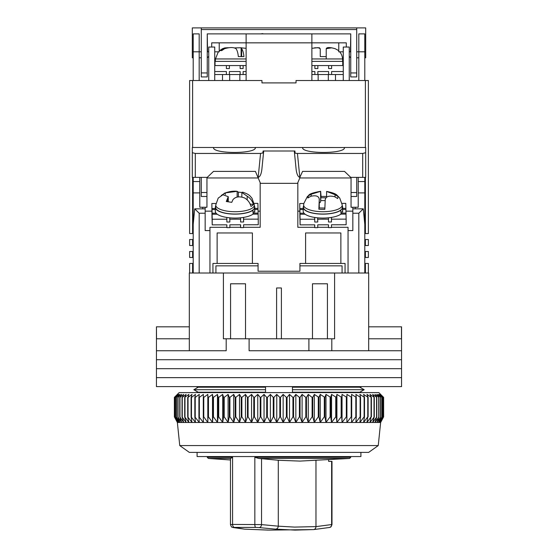 <?xml version="1.0" encoding="UTF-8"?>
<svg xmlns="http://www.w3.org/2000/svg" width="558" height="558" viewBox="0 0 558 558"><rect width="100%" height="100%" fill="white"/><g stroke="black" fill="none" stroke-linecap="round" stroke-linejoin="round"><path stroke-width="0.84" d="M197.093 392.595L197.093 391.59L193.814 389.714L198.209 387.21L265.545 387.21L265.545 389.714L193.814 389.714L198.209 392.218L265.545 392.218L265.545 389.714M292.455 389.714L292.455 392.218L359.791 392.218L364.186 389.714L292.455 389.714L292.455 387.21L359.791 387.21L364.186 389.714L360.907 391.59L360.907 392.595M197.093 386.617L197.093 387.845L193.814 389.714M197.093 452.378L197.093 456.563L360.907 456.563L360.907 452.378M360.907 386.617L360.907 387.845L364.186 389.714M368.678 326.828L401.558 326.828L401.558 350.745L368.678 350.745L368.678 273.022L334.598 273.022L334.598 338.783L331.801 338.783L331.801 350.745L401.558 350.745L401.558 359.708L156.442 359.708L156.442 350.745L226.199 350.745L226.199 338.783L223.402 338.783L223.402 273.022L334.598 273.022M189.322 338.783L156.519 338.783L156.442 326.828L156.442 350.745L189.322 350.745L189.322 273.022L223.402 273.022M327.427 338.783L327.427 283.785L312.48 283.785L312.48 338.783M245.52 338.783L245.52 283.785L230.573 283.785L230.573 338.783M249.105 350.745L331.801 350.745L249.105 350.745L249.105 338.783L226.199 338.783M331.801 338.783L249.105 338.783M281.392 338.783L281.392 287.97L276.608 287.97L276.608 338.783M401.481 326.828L401.481 338.783L368.678 338.783M189.322 326.828L156.519 326.828M308.895 350.745L308.895 338.783M401.558 368.678L156.442 368.678L156.442 359.708L401.558 359.708L401.558 368.678L156.442 368.678L156.442 377.647L401.558 377.647L401.558 368.678M401.558 386.617L156.442 386.617L156.442 377.647L401.558 377.647L401.558 386.617M378.247 445.57L368.678 452.378L189.322 452.378L179.753 445.57L378.247 445.57L380.633 422.483L177.367 422.483L174.375 416.819L177.451 422.483L174.633 416.819L177.911 422.483L175.303 416.819L178.769 422.483L176.384 416.819L180.025 422.483L177.869 416.819L181.671 422.483L179.753 416.819L183.701 422.483L182.027 416.819L186.107 422.483L184.684 416.819L188.883 422.483L187.711 416.819L192.008 422.483L191.108 416.819L195.481 422.483L194.84 416.819L199.283 422.483L198.913 416.819L203.398 422.483L203.293 416.819L203.761 416.819L207.813 422.483L207.981 416.819L208.469 416.819L212.507 422.483L212.947 416.819L213.463 416.819L217.467 422.483L218.171 416.819L218.715 416.819L222.663 422.483L223.632 416.819L224.204 416.819L228.089 422.483L229.317 416.819L229.903 416.819L233.711 422.483L235.197 416.819L235.804 416.819L239.515 422.483L241.251 416.819L241.872 416.819L245.471 422.483L247.452 416.819L248.087 416.819L251.56 422.483L253.778 416.819L254.427 416.819L257.761 422.483L260.202 416.819L260.858 416.819L264.046 422.483L266.703 416.819L267.366 416.819L270.386 422.483L273.253 416.819L273.915 416.819L276.761 422.483L279.823 416.819L280.486 416.819L283.15 422.483L286.387 416.819L287.056 416.819L289.518 422.483L292.929 416.819L293.592 416.819L295.845 422.483L299.409 416.819L300.065 416.819L302.101 422.483L305.812 416.819L306.461 416.819L308.274 422.483L312.11 416.819L312.745 416.819L314.328 422.483L318.276 416.819L318.897 416.819L320.236 422.483L324.289 416.819L324.889 416.819L325.991 422.483L330.12 416.819L330.706 416.819L331.557 422.483L335.756 416.819L336.314 416.819L336.913 422.483L341.161 416.819L341.698 416.819L342.047 422.483L346.323 416.819L346.832 416.819L346.93 422.483L351.219 416.819L351.7 416.819L351.54 422.483L355.83 416.819L356.283 416.819L355.865 422.483L360.133 416.819L360.559 416.819L359.889 422.483L364.123 416.819L364.507 416.819L363.593 422.483L367.778 416.819L366.962 422.483L371.077 416.819L369.989 422.483L374.292 416.819L372.653 422.483L376.817 416.819L374.948 422.483L378.952 416.819L376.859 422.483L380.695 416.819L378.394 422.483L382.042 416.819L379.531 422.483L382.976 416.819L380.27 422.483L383.499 416.819L380.612 422.483L383.625 416.819L383.625 397.373L380.612 394.387L383.499 397.373L380.27 394.387L382.976 397.373L379.531 394.387L382.042 397.373L378.394 394.387L380.695 397.373L376.859 394.387L378.952 397.373L374.948 394.387L376.817 397.373L372.653 394.387L374.292 397.373L369.989 394.387L371.391 397.373L366.962 394.387L368.127 397.373L363.593 394.387L364.507 397.373L359.889 394.387L360.559 397.373L355.865 394.387L356.283 397.373L351.54 394.387L351.7 397.373L346.93 394.387L346.832 397.373L342.047 394.387L341.698 397.373L336.913 394.387L336.314 397.373L331.557 394.387L330.706 397.373L325.991 394.387L324.889 397.373L320.236 394.387L318.897 397.373L314.328 394.387L312.745 397.373L312.11 397.373L308.274 394.387L306.461 397.373L305.812 397.373L302.101 394.387L300.065 397.373L299.409 397.373L295.845 394.387L293.592 397.373L292.929 397.373L289.518 394.387L287.056 397.373L286.387 397.373L283.15 394.387L280.486 397.373L279.823 397.373L276.761 394.387L273.915 397.373L273.253 397.373L270.386 394.387L267.366 397.373L266.703 397.373L264.046 394.387L260.858 397.373L260.202 397.373L257.761 394.387L254.427 397.373L253.778 397.373L251.56 394.387L248.087 397.373L247.452 397.373L245.471 394.387L241.872 397.373L241.251 397.373L239.515 394.387L235.804 397.373L235.197 397.373L233.711 394.387L229.903 397.373L229.317 397.373L228.089 394.387L224.204 397.373L223.632 397.373L222.663 394.387L218.715 397.373L218.171 397.373L217.467 394.387L213.463 397.373L212.947 397.373L212.507 394.387L208.469 397.373L207.981 397.373L207.813 394.387L203.761 397.373L203.293 397.373L203.398 394.387L199.346 397.373L198.913 397.373L199.283 394.387L195.237 397.373L194.84 397.373L195.481 394.387L191.471 397.373L191.108 397.373L192.008 394.387L188.046 397.373L188.883 394.387L184.684 397.373L186.107 394.387L182.278 397.373L182.278 416.819M382.816 396.564L378.84 392.595L179.16 392.595L174.375 397.373L174.389 416.819L174.375 397.373L177.451 394.387L174.633 397.373L174.633 416.819M182.278 397.373L183.701 394.387L179.969 397.373L181.671 394.387L178.044 397.373L180.025 394.387L176.384 397.373L178.769 394.387L175.303 397.373L177.911 394.387L174.633 397.373M184.684 416.819L184.684 397.373M184.977 416.819L184.977 397.373M182.027 397.373L182.027 416.819M187.711 416.819L187.711 397.373M188.046 416.819L188.046 397.373M179.969 397.373L179.969 416.819M179.753 397.373L179.753 416.819M191.108 416.819L191.108 397.373M191.471 416.819L191.471 397.373M178.044 397.373L178.044 416.819M177.869 397.373L177.869 416.819M194.84 416.819L194.84 397.373M195.237 416.819L195.237 397.373M176.516 397.373L176.516 416.819M176.384 397.373L176.384 416.819M198.913 416.819L198.913 397.373M199.346 416.819L199.346 397.373M175.4 397.373L175.4 416.819M175.303 397.373L175.303 416.819M203.293 416.819L203.293 397.373M203.761 416.819L203.761 397.373M174.689 397.373L174.689 416.819M207.813 422.483L207.813 394.387M207.981 416.819L207.981 397.373M208.469 416.819L208.469 397.373M212.507 422.483L212.507 394.387M212.947 416.819L212.947 397.373M213.463 416.819L213.463 397.373M217.467 422.483L217.467 394.387M218.171 416.819L218.171 397.373M218.715 416.819L218.715 397.373M222.663 422.483L222.663 394.387M223.632 416.819L223.632 397.373M224.204 416.819L224.204 397.373M228.089 422.483L228.089 394.387M229.317 416.819L229.317 397.373M229.903 416.819L229.903 397.373M233.711 422.483L233.711 394.387M235.197 416.819L235.197 397.373M235.804 416.819L235.804 397.373M239.515 422.483L239.515 394.387M241.251 416.819L241.251 397.373M241.872 416.819L241.872 397.373M245.471 422.483L245.471 394.387M247.452 416.819L247.452 397.373M248.087 416.819L248.087 397.373M251.56 422.483L251.56 394.387M253.778 416.819L253.778 397.373M254.427 416.819L254.427 397.373M257.761 422.483L257.761 394.387M260.202 416.819L260.202 397.373M260.858 416.819L260.858 397.373M264.046 422.483L264.046 394.387M266.703 416.819L266.703 397.373M267.366 416.819L267.366 397.373M270.386 422.483L270.386 394.387M273.253 416.819L273.253 397.373M273.915 416.819L273.915 397.373M276.761 422.483L276.761 394.387M279.823 416.819L279.823 397.373M280.486 416.819L280.486 397.373M283.15 422.483L283.15 394.387M286.387 416.819L286.387 397.373M287.056 416.819L287.056 397.373M289.518 422.483L289.518 394.387M292.929 416.819L292.929 397.373M293.592 416.819L293.592 397.373M295.845 422.483L295.845 394.387M299.409 416.819L299.409 397.373M300.065 416.819L300.065 397.373M302.101 422.483L302.101 394.387M305.812 416.819L305.812 397.373M306.461 416.819L306.461 397.373M308.274 422.483L308.274 394.387M312.11 416.819L312.11 397.373M312.745 416.819L312.745 397.373M314.328 422.483L314.328 394.387M318.276 416.819L318.276 397.373M318.897 416.819L318.897 397.373M320.236 422.483L320.236 394.387M324.289 416.819L324.289 397.373M324.889 416.819L324.889 397.373M325.991 422.483L325.991 394.387M330.12 416.819L330.12 397.373M330.706 416.819L330.706 397.373M331.557 422.483L331.557 394.387M335.756 416.819L335.756 397.373M336.314 416.819L336.314 397.373M336.913 422.483L336.913 394.387M341.161 416.819L341.161 397.373M341.698 416.819L341.698 397.373M342.047 422.483L342.047 394.387M346.323 416.819L346.323 397.373M346.832 416.819L346.832 397.373M346.93 422.483L346.93 394.387M351.219 416.819L351.219 397.373M351.7 416.819L351.7 397.373M355.83 416.819L355.83 397.373M356.283 416.819L356.283 397.373M360.133 416.819L360.133 397.373M360.559 416.819L360.559 397.373M364.123 416.819L364.123 397.373M364.507 416.819L364.507 397.373M367.778 416.819L367.778 397.373M368.127 416.819L368.127 397.373M371.077 416.819L371.077 397.373M371.391 416.819L371.391 397.373M374.013 416.819L374.013 397.373M374.292 416.819L374.292 397.373M376.58 416.819L376.58 397.373M376.817 416.819L376.817 397.373M378.756 416.819L378.756 397.373M378.952 416.819L378.952 397.373M380.542 416.819L380.542 397.373M380.695 416.819L380.695 397.373M381.923 416.819L381.923 397.373M382.042 416.819L382.042 397.373M382.9 416.819L382.9 397.373M382.976 416.819L382.976 397.373M383.465 416.819L383.465 397.373M383.499 416.819L383.499 397.373M364.235 218.617L364.793 218.617L364.793 177.367M364.793 218.617L364.527 221.603M364.793 273.022L364.793 221.603M345.06 273.022L345.06 263.453L340.875 263.453L340.875 232.965L305.603 232.965L305.603 263.453L340.875 263.453M305.603 263.453L299.925 263.453L299.925 271.23L258.075 271.23L258.075 263.453L212.94 263.453L212.94 273.022M193.208 177.367L193.208 273.022M206.955 177.367L206.955 207.255L199.785 207.255L199.785 177.367M358.215 177.367L358.215 207.255L351.045 207.255L351.045 177.367M358.215 181.552L364.793 181.552M358.215 192.908L364.793 192.908M364.793 224.316L363.279 208.845L358.815 213.233L358.815 273.022L348.053 273.022L348.053 230.573L352.837 230.573L352.837 213.233L358.815 213.233M217.125 263.453L217.125 232.965L252.397 232.965L252.397 263.453M199.785 181.552L193.208 181.552M226.855 227.308L209.947 227.308L209.947 273.022L199.185 273.022L199.185 213.233L194.721 208.845L193.208 224.316M193.208 218.617L193.766 218.617M193.208 192.908L199.785 192.908M258.194 177.96L206.955 177.96M260.168 211.147L258.075 211.147M211.907 211.147L205.163 211.147M243.602 227.308L260.168 227.308L260.168 182.633M297.832 182.633L297.832 227.308L314.74 227.308M299.806 177.96L351.045 177.96M297.832 211.147L299.792 211.147M345.96 211.147L352.837 211.147M355.23 208.845L355.23 207.255M363.279 208.845L352.837 208.845L352.837 213.233M317.739 227.308L328.495 227.308M331.487 227.308L348.053 227.308L348.053 230.573M229.854 227.308L240.61 227.308M205.163 207.255L205.163 208.845L194.721 208.845M205.163 208.845L205.163 213.233L199.185 213.233M209.947 230.573L205.163 230.573L205.163 213.233M202.77 207.255L202.77 208.845M352.837 207.255L352.837 208.845M240.582 217.794L240.617 221.986L243.602 221.972L243.602 219.168L258.249 219.127L258.249 224.748L243.602 224.783L243.602 227.594L240.617 227.601L240.617 224.79L229.854 224.818L229.854 227.629L226.862 227.636L226.862 224.832L212.214 224.867L212.214 219.252L226.862 219.21L226.862 222.021L229.854 222.014L229.819 217.822M212.214 224.867L212.061 217.962M240.617 219.175L229.854 219.203M254.79 209.424L258.033 209.417L258.117 213.093L253.158 213.107M216.12 213.205L212.082 213.219L211.998 209.536L215.325 209.529M258.012 209.417L257.901 203.384L254.169 203.391M215.925 203.496L211.866 203.503L211.998 217.962M258.117 214.119L258.117 213.093M258.249 219.127L258.138 214.119L252.99 214.132M240.554 224.79L240.617 227.601M212.214 219.252L212.082 213.219M211.998 211.322L211.998 209.536M211.977 211.322L211.866 203.503M229.854 222.014L229.756 217.815M215.325 208.504L211.977 208.518M258.012 208.392L254.79 208.399M243.602 219.168L243.567 217.404M212.103 214.237L217.257 214.223M226.827 217.446L226.862 219.21M226.799 224.832L226.862 227.636M243.602 221.972L243.504 217.418M254.678 212.026A19.732 6.745 0 0 0 254.79 211.315L254.79 207.381A19.732 6.745 180 0 1 254.678 208.092L254.678 212.026L253.158 211.887M253.158 210.066A19.732 6.745 180 0 1 231.047 213.993A19.732 6.745 180 0 1 215.325 207.381L215.325 211.315A19.732 6.745 0 0 0 231.047 217.927A19.732 6.745 0 0 0 253.158 214L252.865 210.045M215.325 207.381A19.732 6.745 180 0 1 215.695 206.09M254.42 206.09A19.732 6.745 180 0 1 254.79 207.381M342.563 212.026A19.732 6.745 0 0 0 342.675 211.315L342.675 207.381A19.732 6.745 180 0 1 342.563 208.092L342.563 212.026L341.043 211.887M341.043 210.066A19.732 6.745 180 0 1 318.932 213.993A19.732 6.745 180 0 1 303.21 207.381L303.21 211.315A19.732 6.745 0 0 0 318.932 217.927A19.732 6.745 0 0 0 341.043 214L340.75 210.045M303.21 207.381A19.732 6.745 180 0 1 303.58 206.09M342.305 206.09A19.732 6.745 180 0 1 342.675 207.381M328.467 217.794L328.502 221.986L331.487 221.972L331.487 219.168L346.134 219.127L346.134 224.748L331.487 224.783L331.487 227.594L328.502 227.601L328.502 224.79L317.739 224.818L317.739 227.629L314.747 227.636L314.747 224.832L300.099 224.867L300.099 219.252L314.747 219.21L314.747 222.021L317.739 222.014L317.704 217.822M300.099 224.867L299.946 217.962M328.502 219.175L317.739 219.203M342.675 209.424L345.918 209.417L346.002 213.093L341.043 213.107M304.005 213.205L299.967 213.219L299.883 209.536L303.21 209.529M345.897 209.417L345.786 203.384L342.054 203.391M303.81 203.496L299.751 203.503L299.883 217.962M346.002 214.119L346.002 213.093M346.134 219.127L346.023 214.119L340.875 214.132M328.439 224.79L328.502 227.601M300.099 219.252L299.967 213.219M299.883 211.322L299.883 209.536M299.862 211.322L299.751 203.503M317.739 222.014L317.642 217.815M303.21 208.504L299.862 208.518M345.897 208.392L342.675 208.399M331.487 219.168L331.452 217.404M299.988 214.237L305.142 214.223M314.712 217.446L314.747 219.21M314.684 224.832L314.747 227.636M331.487 221.972L331.389 217.418M254.357 204.981L251.993 198.223C249.803 195.858 249.893 194.63 242.632 192.147L241.858 192.496L247.201 196.193C250.354 198.167 252.411 200.95 253.374 204.535A18.937 6.48 180 0 1 250.967 206.404C250.012 202.833 247.954 200.05 244.795 198.062C239.605 196.046 235.664 196.569 232.972 199.631L231.765 202.338L226.29 201.515L228.257 196.681L222.914 194.763L218.213 198.097L215.758 204.981L215.632 207.255A19.432 6.647 -0 0 0 227.218 213.463A19.432 6.647 -0 0 0 254.483 207.255L254.357 204.981A19.307 6.605 180 0 1 227.266 211.154A19.307 6.605 180 0 1 215.758 204.981M221.268 195.439L225.32 192.894L237.143 191.324L238.35 192.154L241.858 192.468M224.121 193.347C228.766 191.575 232.979 190.885 236.752 191.268L237.143 191.324L237.143 197.134M253.374 204.535L250.137 204.047M238.35 192.154L238.35 196.96M326.611 197.204L326.611 191.429L335.051 194.693L338.036 196.528L337.688 198.564L334.702 196.737C329.255 195.377 326.095 196.332 325.23 199.618L324.833 209.334A18.937 6.48 180 0 1 318.862 209.215L319.26 199.499C319.03 196.193 316.219 195.112 310.834 196.256L307.849 197.971L308.023 196.709L308.197 195.928L311.183 194.219L320.655 191.331L321.052 196.444A18.937 6.48 180 0 1 326.611 196.535M319.26 207.939L319.274 199.115L319.274 207.939M342.34 207.771A19.432 6.647 0 0 0 342.368 207.255L342.242 204.981A19.307 6.605 180 0 1 342.214 205.497A19.307 6.605 180 0 1 322.196 211.705A19.307 6.605 180 0 1 303.643 204.988L303.517 207.255A19.432 6.647 0 0 0 322.189 214.028A19.432 6.647 0 0 0 342.34 207.771M303.643 204.981L303.81 203.531L307.305 196.653L308.679 195.391C309.174 194.017 313.136 192.656 320.571 191.31L320.655 201.557L320.836 197.727L325.886 197.825M321.052 196.444L320.836 197.727M319.274 203.021A8.97 3.069 0 0 0 320.655 201.557M308.197 195.928L308.197 197.706M324.854 208.05L319.085 207.932L318.862 209.215M325.154 200.622L320.836 200.538M213.533 147.521C212.242 154.071 256.68 154.071 255.383 147.521L213.533 147.521M302.617 147.472L302.617 147.521C301.32 154.071 345.758 154.071 344.467 147.521L255.383 147.472M362.7 153.45L362.7 177.367L350.745 177.367L344.495 171.383L302.589 171.383L299.827 177.367L297.435 153.45L362.7 153.45L365.692 152.718L365.692 147.472L344.467 147.472M213.533 147.472L192.308 147.472L192.308 177.367L207.255 177.367L213.505 171.383L255.411 171.383L260.467 183.345L297.533 183.345L300.058 177.367M362.7 177.367L365.692 177.367L365.692 152.718M351.045 196.493L356.722 196.493L356.722 192.51L351.045 192.51M356.722 177.367L356.722 192.51M206.955 196.493L201.278 196.493L201.278 177.367M206.955 192.51L201.278 192.51M260.565 153.45L258.173 177.367C259.972 176.893 261.193 174.312 261.841 169.611L263.529 152.746L260.565 153.45L195.3 153.45L192.308 152.718M297.435 153.45L295.119 153.178L294.903 151.002L263.097 151.002L262.888 153.122M299.827 177.367C298.028 176.893 296.807 174.312 296.159 169.611L294.303 151.058M295.112 153.122L294.471 152.746M263.529 152.746L263.697 151.058M232.581 457.253L207.255 457.253L208.357 458.446L230.621 458.446L232.581 457.253L232.581 524.422L261.535 524.604L278.282 526.173L278.282 460.266L299.981 461.089L349.643 458.446L350.745 457.253L350.745 456.563M315.968 460.552L315.968 526.599L294.533 527.094L278.282 526.173C278.079 527.966 277.173 528.956 275.554 529.144L259.086 527.582A2.992 2.337 -83.6 0 0 261.535 524.604L261.535 458.669L258.605 458.446L349.643 458.446M230.893 524.604L232.581 524.422A2.992 1.932 89 0 0 234.409 527.401L244.509 529.144L268.984 530.1L313.575 529.598L329.422 527.491C330.252 526.815 330.789 528.266 331.989 524.492L331.989 461.347L328.62 461.347L328.62 459.918M234.409 527.401L255.738 527.401A2.992 1.004 -89.2 0 1 254.839 524.422L254.839 457.253L258.605 458.446M244.509 529.144L233.111 527.54C232.079 526.752 231.849 528.468 230.475 524.527L230.475 458.516M261.535 458.669L278.282 460.266M255.738 527.401L259.086 527.582M313.575 529.591L295.001 530.1L275.554 529.144M233.111 527.54A2.992 2.776 -79.2 0 0 233.565 527.582M313.463 529.598C314.991 529.396 315.828 528.405 315.968 526.619L331.626 524.562L331.626 461.347M329.422 527.491A2.992 2.804 -101.6 0 0 331.626 524.562L331.989 524.492M258.075 265.845L215.925 265.845L215.925 273.022M342.075 273.022L342.075 265.845L299.925 265.845M192.608 147.472L192.608 80.512L261.96 80.512L261.96 82.905L296.04 82.905L296.04 80.512L368.378 80.512L368.378 233.565L364.793 233.565M192.608 80.512L189.622 80.512L189.622 233.565L192.608 233.565L192.608 177.367M364.793 263.453L365.392 263.453L365.392 273.022M364.793 251.498L365.392 251.498L365.392 257.475L364.793 257.475M364.793 239.542L365.392 239.542L365.392 245.52L364.793 245.52M365.392 80.512L365.392 147.472M365.392 177.367L365.392 233.565M193.208 233.565L192.608 233.565M193.208 239.542L189.622 239.542L189.622 245.52L192.608 245.52L192.608 239.542M192.608 245.52L193.208 245.52M193.208 251.498L189.622 251.498L189.622 257.475L192.608 257.475L192.608 251.498M192.608 257.475L193.208 257.475M192.608 273.022L192.608 263.453L193.208 263.453M246.12 80.512L246.12 42.847L311.88 42.847L311.88 80.512M346.295 47.032L346.295 42.847L311.88 42.847L311.88 33.878M246.12 33.878L246.12 42.847L211.705 42.847L211.705 47.032M356.722 51.817L358.815 51.817L358.815 33.878L364.793 33.878L364.793 80.512M364.793 57.795L365.692 57.795L365.692 51.817L358.815 51.817L358.815 80.512M193.208 80.512L193.208 33.878L199.185 33.878L199.185 51.817L201.278 51.817M199.185 80.512L199.185 51.817L192.308 51.817L192.308 27.9L365.692 27.9L365.692 51.817M349.245 80.512L349.245 47.032L343.268 47.032L343.268 80.512M214.732 80.512L214.732 47.032L208.755 47.032L208.755 80.512M192.608 263.453L189.622 263.453L189.622 273.022M365.392 263.453L368.378 263.453L368.378 273.022M365.392 251.498L368.378 251.498L368.378 257.475L365.392 257.475M365.392 239.542L368.378 239.542L368.378 245.52L365.392 245.52M342.745 61.38L342.745 65.565L342.745 61.38L311.88 61.38M314.872 68.557L317.858 68.557L314.872 68.557L314.872 65.565L343.268 65.565M246.12 61.38L215.032 61.38L215.032 65.565M226.388 68.557L229.38 68.557L226.388 68.557L226.388 65.565L246.12 65.565M338.19 50.339L335.198 48.706L338.19 50.339A11.955 11.955 0 0 1 338.769 50.855M339.689 51.817A11.955 11.955 0 0 1 342.542 58.96L342.675 61.38M314.677 47.793L319.594 47.793M335.198 48.706C329.771 47.172 326.779 47.172 326.228 48.706L331.829 47.793M326.228 58.96L326.228 48.706L326.228 56.595L320.25 56.595L320.25 48.706L318.081 47.646L312.529 48.246M320.25 56.595L320.25 48.706L320.25 56.595L326.228 56.595L326.228 48.706M246.12 48.316L241.112 47.835L241.649 48.706C242.828 50.304 243.595 52.933 243.951 56.595L238.329 56.595C237.98 52.947 237.206 50.318 236.027 48.706C233.662 47.172 229.826 47.172 224.539 48.706L221.728 50.59L219.692 50.59L222.502 48.706L224.839 47.904L228.299 47.702M234.758 47.904L241.147 47.744M201.278 72.938L201.278 76.927L207.255 76.927L207.255 72.938L201.278 72.938L201.278 29.546L356.722 29.546L356.722 72.938L350.745 72.938L350.745 33.878L350.445 51.817L349.245 51.817L350.445 51.817M350.745 33.878L207.255 33.878L207.555 51.817L208.755 51.817M246.12 58.96L215.458 58.96L218.311 51.817L214.732 51.817L219.231 51.817L219.231 42.847M207.255 72.938L207.255 33.878M350.745 72.938L350.745 76.927L356.722 76.927L356.722 72.938M338.769 42.847L338.769 51.817L343.268 51.817M199.185 57.795L201.278 57.795M207.255 57.795L208.755 56.365M193.208 57.795L192.308 57.795L192.308 51.817M356.722 27.9L356.722 29.546M201.278 29.546L201.278 27.9M356.722 57.795L358.815 57.795M349.245 56.365L350.745 57.795M260.565 33.878L262.881 33.606M331.612 68.557L328.62 68.557L331.612 68.557L331.612 65.565M328.62 71.543L317.858 71.543L317.858 74.535L328.62 74.535L328.62 71.543M317.858 68.557L317.858 65.565M311.88 65.565L314.872 65.565M318.158 80.512L318.158 74.535L311.88 74.535L314.872 74.535L314.872 71.543L311.88 71.543M311.88 74.535L317.858 74.535M343.268 71.543L331.612 71.543L331.612 74.535L328.62 74.535M328.62 65.565L328.62 68.557M335.198 74.535L328.32 74.535L328.32 80.512M243.128 68.557L240.142 68.557L243.128 68.557L243.128 65.565M240.142 71.543L229.38 71.543L229.38 74.535L240.142 74.535L240.142 71.543M229.38 68.557L229.38 65.565M214.732 65.565L226.388 65.565M214.732 74.535L226.388 74.535L226.388 71.543L214.732 71.543M222.802 74.535L229.38 74.535M246.12 71.543L243.128 71.543L243.128 74.535L240.142 74.535M240.142 65.565L240.142 68.557M246.12 74.535L239.842 74.535L239.842 80.512M343.268 74.535L335.498 74.535L335.498 80.512M229.68 80.512L229.68 74.535L222.502 74.535L222.502 80.512M247.201 199.924L247.201 196.193M225.32 192.894L225.32 194.512M227.497 198.808L227.497 201.529M335.051 196.897L335.051 194.693M311.183 194.219L311.183 196.13M195.3 177.367L195.3 153.45M254.839 457.253L350.745 457.253M342.542 58.96L311.88 58.96M241.649 56.595L241.649 48.706M222.502 48.706L222.502 49.948M179.753 445.57L177.367 422.483M380.633 422.483L382.816 418.361M241.851 197.002L241.851 192.496M228.264 201.591L228.264 196.681M326.611 191.429C332.429 192.545 335.965 193.87 337.234 195.412L339.724 198.013L342.242 204.981M207.255 457.253L207.255 456.563M230.475 459.98L208.357 458.446M244.355 529.137L268.049 530.1M215.458 58.96L215.325 61.38M224.839 47.904L219.231 50.855M241.112 56.595L241.112 47.835"/></g></svg>
